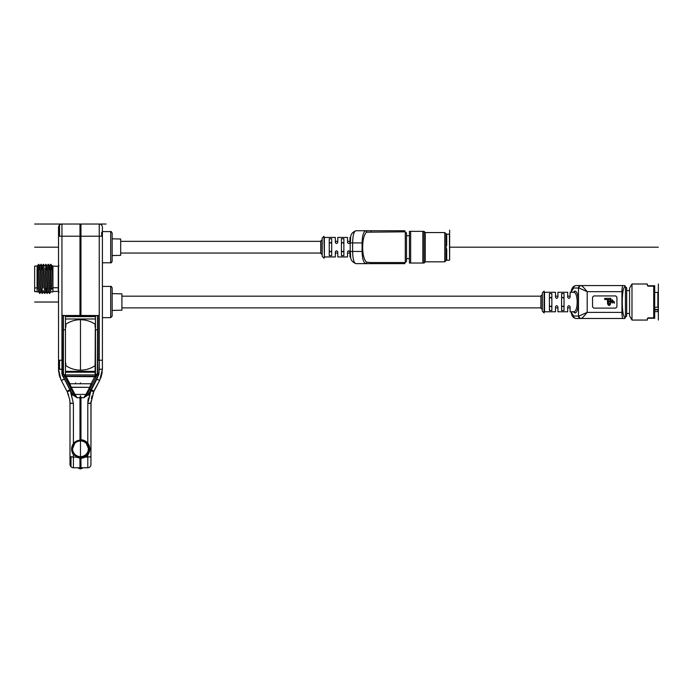 <?xml version="1.0" encoding="UTF-8"?>
<svg xmlns="http://www.w3.org/2000/svg" width="693" height="693" viewBox="0 0 693 693"><rect width="100%" height="100%" fill="white"/><g stroke="black" fill="none" stroke-linecap="round" stroke-linejoin="round"><path stroke-width="1.04" d="M80.96 462.924L80.475 463.011M80.475 461.166L80.475 466.545L80.475 458.116L80.96 458.463L85.482 457.059A9.442 9.373 180 0 0 87.786 455.05L89.917 449.012L87.786 443.182A9.442 9.373 180 0 0 80.96 439.752L80.475 439.683L80.475 395.911M80.475 461.183L80.475 465.298M80.96 467.273L79.981 467.758L87.786 467.758L87.786 455.05C90.532 450.952 90.532 446.994 87.786 443.182L80.96 439.752L80.475 439.683L80.475 440.427A8.533 8.472 180 0 0 71.942 448.899L72.427 448.666A8.039 7.987 -0 0 1 80.475 440.687A8.039 7.987 -0 0 1 88.513 448.666L88.999 448.899A8.533 8.472 -0 0 1 80.475 457.363L80.96 458.463L80.96 467.758L80.475 467.273L79.981 467.758L74.255 467.758L79.981 467.758L80.475 467.273L79.981 467.758L79.938 458.16L80.475 457.874L80.475 467.273L80.96 467.758L80.475 467.273L80.475 458.42M70.184 403.196L73.406 403.473L73.406 443.572C71.058 447.002 71.058 450.71 73.397 454.677L79.981 458.168L79.981 467.758L73.406 467.758L73.397 454.677L79.938 458.082L80.475 457.579M89.908 448.57A9.442 9.373 -0 0 1 89.25 451.628L89.908 448.57M89.735 456.982L90.948 456.678L90.948 464.596A3.17 3.17 180 0 1 87.786 467.758L86.686 467.758M95.417 378.265L92.611 383.636L95.417 378.265M67.611 382.259L69.04 384.996M73.224 393L71.318 389.362M78.032 467.758A3.534 3.534 0 0 0 80.475 468.737L80.475 467.758L80.475 468.737A3.534 3.534 0 0 0 82.909 467.758M79.981 466.467L80.475 466.467M80.475 465.635L80.96 465.635L80.475 465.635M79.981 467.273L80.96 467.758L73.406 467.758A3.413 3.413 180 0 1 69.993 464.353L69.993 403.066L69.759 399.722L67.238 391.796M76.065 457.059L79.946 458.168L76.065 457.059L73.397 457.059L76.083 457.068M61.253 380.353L64.328 379.132L61.305 380.448L66.866 391.103L69.898 389.942L66.866 391.103L67.221 391.779L70.244 390.618L67.221 391.779L60.759 379.34L58.533 369.161L61.946 369.291L62.171 374.93L72.124 393.685L73.441 395.4L77.157 397.747L79.981 397.747L79.981 440.194L73.406 443.563C71.032 447.34 71.024 451.048 73.397 454.677L73.397 457.059L69.993 456.644L69.993 464.353L69.993 403.057L69.993 456.635L70.989 456.938L70.989 466.761L70.989 456.938L73.406 457.059L73.406 467.758L74.255 467.758M80.466 440.055L79.981 440.194A9.018 8.948 180 0 0 73.415 443.555L73.406 403.473L70.175 389.942L63.193 376.516L70.244 390.618L73.406 403.473L69.993 403.057L69.993 464.353M80.024 397.15L79.981 397.747L77.157 397.747L74.965 394.395L85.984 394.395L83.784 397.747L80.96 397.747L80.925 397.15M80.778 396.422L80.613 395.911L80.163 396.422M71.249 389.232L63.288 373.683L61.885 373.787L63.288 373.683L63.427 374.246L62.933 371.561L63.288 315.54L63.288 373.683L71.249 389.232L70.175 389.942L71.249 389.232L73.207 392.974L72.124 393.685L73.207 392.974L74.203 394.473L73.441 395.4L74.203 394.473L77.157 397.747L74.965 394.395L74.203 394.473A1.221 0.632 152.4 0 0 74.965 394.395L71.275 387.335A1.221 0.632 -27.6 0 1 70.201 387.214L73.207 392.974L77.157 397.747L73.441 395.4L72.124 393.685L63.193 376.516L64.276 375.866L73.207 392.974L64.276 375.866L65.506 375.866L64.276 375.866L70.201 387.214L89.666 387.335L85.984 394.395L74.965 394.395L71.275 387.335L89.666 387.335L91.069 383.749L69.872 383.749L71.275 387.335L66.078 376.481L94.863 376.481L91.069 383.749L69.872 383.749L66.078 376.481L96.232 376.706L96.673 375.866L95.443 375.866L96.673 375.866L97.652 373.683L98.934 373.761L99.238 369.282L102.408 369.161L99.636 380.448L93.72 391.779L90.948 403.057L90.948 456.678L87.786 457.059L90.948 456.678L90.948 464.596L90.948 403.057L87.786 403.447L90.766 403.187M64.709 376.706L66.078 376.481L64.709 376.706M60.854 369.282L59.537 369.256L59.537 360.239L58.533 360.239L58.533 227.443A3.413 3.413 0 0 1 59.537 225.034A3.413 3.413 180 0 0 58.533 227.443L58.533 236.218L59.537 236.218L58.533 236.218L58.533 360.239L61.946 360.239L59.537 360.239L59.537 369.256L58.533 369.161L58.533 361.902M80.475 457.363A8.533 8.472 180 0 0 88.999 448.899L88.513 448.666A8.039 7.987 0 0 1 80.475 456.652A8.039 7.987 0 0 1 72.427 448.666L71.942 448.899A8.533 8.472 0 0 1 80.475 440.427L79.981 440.194L80.327 395.911L80.96 397.747L80.96 439.752L80.96 397.747L83.784 397.747L87.5 395.4L83.784 397.747L86.738 394.473L87.5 395.4L88.817 393.685L87.5 395.4L86.738 394.473L87.734 392.974L88.817 393.685L90.774 389.942L88.817 393.685L87.734 392.974L89.692 389.232L90.774 389.942L89.692 389.232L97.323 374.61L98.406 375.251L90.774 389.942L94.109 391.034L91.303 389.942L90.913 390.696L93.72 391.779L90.913 390.696L87.786 403.447L87.786 443.182L87.786 403.447L90.913 390.696L98.649 374.896L98.285 375.433L97.323 374.61L97.652 315.54L97.652 373.189L97.652 315.54L97.652 360.239L98.874 360.239L97.652 360.239L97.652 373.189L98.874 373.258L97.652 373.189L97.514 374.246L98.649 374.896L98.934 373.761L98.649 374.896L97.514 374.246L97.652 373.683L98.934 373.761L99.238 360.239L99.238 369.282L102.408 369.161L101.239 376.628M80.475 383.861L80.475 382.882M89.614 449.116A9.139 9.07 180 0 0 80.96 440.055C92.117 440.064 92.169 458.108 81.012 458.16L80.475 458.116L81.012 458.168A9.139 9.07 180 0 0 89.614 449.116L89.614 448.206A9.139 9.07 0 0 0 89.172 445.434L89.596 448.666A9.139 9.07 0 0 1 89.596 448.666M75.598 383.861L75.598 382.882M72.193 395.365L70.764 391.658M93.711 391.788L99.636 380.448L96.829 379.227L99.636 380.448L93.91 391.043M97.462 374.35L90.748 387.214L92.152 384.52L91.069 383.749L89.666 387.335L90.748 387.214L87.734 392.974L90.748 387.214A1.221 0.632 27.6 0 1 89.666 387.335L85.984 394.395A1.221 0.632 -152.4 0 0 86.738 394.473L85.984 394.395L83.784 397.747L87.734 392.974L97.618 373.977M96.829 379.227L91.303 389.942L90.774 389.942L98.406 375.251L96.829 379.227L97.826 379.729M80.475 439.882L80.96 440.055L80.466 439.986M80.96 440.194L80.96 440.194C91.961 440.228 92.013 457.969 81.003 458.056C92.178 457.675 91.926 440.479 80.96 440.194M80.475 457.874L81.012 458.16L80.475 458.116M80.475 456.652A8.039 7.987 180 0 0 88.513 448.666A8.039 7.987 180 0 0 80.475 440.687A8.039 7.987 180 0 0 72.427 448.666A8.039 7.987 180 0 0 80.475 456.652A7.909 7.848 180 0 0 88.383 448.787A7.909 7.848 180 0 0 80.475 440.939A7.909 7.848 180 0 0 72.566 448.787A7.909 7.848 180 0 0 80.475 456.635L80.475 440.939A7.909 7.848 0 0 1 88.383 448.787A7.909 7.848 0 0 1 80.475 456.635A7.909 7.848 0 0 1 72.566 448.787A7.909 7.848 0 0 1 80.475 440.939L80.475 456.635M73.311 452.113A8.039 7.987 0 0 1 72.427 448.579A8.039 7.987 0 0 0 73.311 452.113M88.513 448.579A8.039 7.987 0 0 1 87.639 452.113A8.039 7.987 0 0 0 88.513 448.579M88.167 450.597L88.453 448.475A7.987 7.926 180 0 0 88.02 445.911L88.453 448.475A25.806 3.153 -0 0 0 88.383 448.466A25.806 3.153 180 0 1 88.453 448.475A7.987 7.926 180 0 1 88.158 450.623M72.765 450.563L72.488 448.475A25.806 3.153 180 0 1 72.566 448.466A25.806 3.153 -0 0 0 72.488 448.475L72.921 445.902A7.987 7.926 180 0 0 72.782 450.623M86.036 442.905L88.383 448.397M72.566 448.614L74.922 442.888L72.566 448.787M85.603 442.524L86.218 443.096M87.015 444.066L87.924 445.85M88.271 447.158L88.375 448.64M98.874 315.54L98.874 360.239L98.874 315.54L80.96 315.54L80.96 236.218L99.238 236.218L99.238 360.239L99.238 236.218L80.475 236.218L80.475 315.454L98.874 315.54M59.537 225.034A3.413 3.413 0 0 1 61.946 224.03L61.946 236.218L59.537 236.218L59.537 225.034L59.537 236.218L79.981 236.218L61.946 236.218L61.946 224.038L79.981 224.038L79.981 315.54L62.067 315.54L80.475 315.454L79.981 315.54L79.981 236.218L80.475 236.218L80.475 315.454L80.96 315.54L80.475 224.523L80.96 224.03L80.96 236.218L80.96 224.038L99.238 224.038L99.238 236.218L99.238 224.03L80.96 224.03L80.475 224.523L80.475 236.218L79.981 236.218L79.981 224.03L80.475 224.523L79.981 224.03L61.946 224.03L79.981 224.03L80.475 224.523L80.96 224.03L99.238 224.03A3.17 3.17 0 0 1 102.408 227.2L102.408 236.218L102.408 227.2A3.17 3.17 180 0 0 99.238 224.03M80.475 224.523L79.981 224.03M90.445 391.64L88.903 395.66M88.332 397.99L87.812 402.286M90.644 403.231L90.151 403.317M89.925 403.343L89.076 403.413M87.786 467.758L80.96 467.758L80.96 458.463L85.482 457.059L87.786 457.059L85.482 457.059L87.786 455.05L87.786 467.758A3.17 3.17 0 0 0 90.948 464.596L91.034 401.03M91.346 398.692L92.048 395.833M92.879 393.572L93.72 391.779M94.118 391.025L99.636 380.448L102.027 373.423M102.408 227.486L102.408 286.426L102.408 262.786L110.689 262.786C110.932 263.201 111.417 262.716 112.153 261.322L112.153 233.056C111.417 231.661 110.932 231.167 110.689 231.592L110.689 262.786M110.689 286.426L102.408 286.426L102.408 354.184L102.408 317.628L110.689 317.628L112.153 316.164L112.153 287.89C111.417 286.495 110.932 286.01 110.689 286.426L110.689 317.628M102.408 354.184L102.408 236.218L99.238 236.218L102.408 236.218L102.408 360.239L99.238 360.239L102.408 360.239L102.408 369.161L99.636 380.448M99.238 224.038L80.96 224.038M100.84 377.763L102.183 372.436M93.798 391.017L93.33 390.869M93.131 390.791L92.472 390.505M92.221 390.393L91.407 389.994M80.475 225.494L80.475 236.218M80.475 225.251L80.475 224.03M59.026 236.218L59.026 233.298M58.533 363.721L58.533 227.599M58.533 361.209L58.533 298.57L58.533 361.209M61.946 236.218L61.946 360.239L61.946 236.218M62.067 315.54L61.946 360.239L62.067 315.54L63.288 315.341L62.067 315.54M62.933 360.239L62.067 360.239L63.288 360.239L62.933 371.561L62.933 360.239M64.276 375.866L63.193 376.516L61.885 373.787L62.067 360.239L62.067 371.578L62.933 371.561L62.067 371.578L61.946 360.239L61.946 369.291L60.074 369.274M63.288 371.526L63.288 360.239L63.288 371.526M68.789 384.52L69.872 383.749L69.005 384.927L68.789 384.52M63.427 374.246L63.288 373.683L63.531 374.445L62.171 374.93L63.332 373.986M64.328 379.123L62.474 380.041M58.541 369.828L58.714 372.106M59.234 374.965L60.1 377.763M59.693 376.594L58.957 373.683M58.957 373.657L59.693 376.576M60.759 379.34L61.651 381.115M69.924 401.308L69.759 399.722M69.993 403.057L69.993 456.644L71.206 456.964M70.322 403.239L70.859 403.335M71.093 403.369L72.011 403.439M67.247 391.822L68.65 395.097M69.794 389.994L68.91 390.428L69.794 389.994M68.642 390.549L67.923 390.852L68.642 390.549M67.706 390.939L67.212 391.095L67.706 390.939M58.775 360.239L58.775 360.966L58.775 360.239M59.026 360.239L59.026 360.966L59.026 360.239M50.771 264.276L51.706 289.215L52.928 288.089L52.928 291.424L58.29 291.424L58.29 287.751L52.928 287.751L58.29 287.751L58.29 266.32L58.29 287.751A0.728 0.52 180 0 1 58.533 287.777A0.728 0.52 0 0 0 58.29 287.751L58.29 291.424L59.026 292.16M52.928 287.751L52.928 289.943L52.928 287.751M52.928 283.03L52.928 280.05L52.928 283.03M52.928 273.423L52.928 265.835L51.914 266.199M50.572 289.873L50.485 288.089L51.706 289.215L52.928 288.089L52.928 269.655L52.928 291.242M52.928 266.086L58.29 266.32L59.026 265.592M52.928 289.943L52.928 289.111M52.928 291.909L50.788 291.909L50.424 286.547M48.112 289.336L48.051 288.089C47.652 277.139 47.245 257.094 46.829 269.655M47.297 266.874L48.259 291.51M50.32 283.324L50.199 279.218M50.095 275.857L49.991 272.765M49.879 269.56L49.757 267.255M51.706 269.655C52.114 257.172 52.512 276.828 52.928 288.089L52.798 284.788M52.677 280.743L52.564 277.209M52.451 273.44L52.356 270.651M52.235 268.061L52.131 266.519M45.894 264.276L47.141 293.494L45.929 264.25L44.785 266.164M47.124 265.843L48.371 264.258L49.584 293.486L50.806 291.9M49.272 269.655C49.679 257.233 50.078 276.758 50.494 288.089L51.706 289.215L50.797 264.25L52.027 265.843M48.345 291.892L49.558 293.486L48.363 264.25L49.593 265.843M44.915 267.715L45.617 288.089C45.816 293.139 46.024 293.139 46.223 288.08M43.174 288.089C42.767 276.49 42.368 257.268 41.961 269.655C42.36 257.25 42.767 276.507 43.174 288.089M43.382 291.502L43.304 290.558M45.617 288.089L45.175 274.489M47.124 293.486L45.885 291.857M45.747 290.688L45.66 289.111M38.583 264.267L39.83 293.494L38.609 264.25L37.448 265.947M42.282 265.852L41.06 264.258L42.264 293.494L41.034 264.258L39.813 265.852L40.012 267.281M43.46 264.276L44.699 293.494L43.468 264.258L42.247 265.852M40.133 269.724L40.74 288.089C40.324 276.524 39.934 257.311 39.518 269.655M39.839 265.843L38.617 264.258M41.303 289.111L41.233 290.324M41.121 291.675L39.839 293.486M41 291.796L40.878 290.714M37.561 267.013L37.656 268.771M37.769 271.552L37.881 274.74M37.994 278.586L38.089 281.895M38.21 285.403L38.6 291.909L37.084 291.909L37.084 288.089L38.306 288.089L38.6 291.909M44.724 293.477L43.468 291.9L42.273 293.486L41.034 291.9L40.74 288.089M34.65 267.507L34.65 290.237L34.65 287.924L37.084 287.924L34.65 287.924L34.65 291.666L37.084 291.666L37.084 269.655C37.491 257.19 37.898 276.715 38.306 288.089L37.084 288.089L37.396 265.835M34.65 269.828L34.65 287.924L34.65 266.077L37.084 266.077M51.802 267.602L51.75 268.633M91.069 383.749L92.152 384.52L96.232 376.706L94.863 376.481L91.069 383.749M89.622 389.362L90.566 387.552L89.622 389.362M93.33 382.259L91.9 384.996M91.277 386.192L87.734 392.983L91.285 386.183M91.537 385.689L90.566 387.552M63.41 315.54L63.41 373.796L63.41 315.54L97.531 315.748L97.531 329.799L95.478 329.799L95.478 316.632L65.463 316.632L65.463 329.799L63.41 329.799L63.41 315.748L97.531 315.54L97.652 373.215L95.097 376.204L65.844 376.204L63.41 373.796L63.41 329.799L65.463 329.799L65.463 374.904L95.478 374.904L95.478 329.799L97.531 329.799L97.531 373.796L97.531 315.54M95.478 329.807L95.478 374.904L65.463 374.904L65.463 316.632L65.463 374.904L65.463 316.632L95.478 316.632L95.097 374.454L95.287 329.781M95.097 318.979L65.844 318.979L95.097 318.979M95.478 374.904L95.097 374.454L95.478 374.904M65.844 372.202L95.097 372.202L65.844 372.202M95.097 371.361L65.844 371.361L95.097 371.361M65.844 327.235L65.844 324.237A25.589 25.225 0 0 1 80.475 319.716L80.475 370.157A25.589 25.225 0 0 1 65.844 365.635C70.253 368.615 75.13 370.123 80.475 370.157C85.811 370.123 90.688 368.615 95.097 365.635A25.589 25.225 0 0 1 80.475 370.157L80.475 319.716A25.589 25.225 0 0 1 95.097 324.237L95.097 327.217M95.097 363.193L95.097 365.635M65.844 365.635L65.844 363.21M95.097 324.237C90.688 321.257 85.811 319.75 80.475 319.716C75.13 319.75 70.253 321.257 65.844 324.237M63.41 373.796L65.844 376.204L95.097 376.204L97.531 373.796M80.864 315.523L80.076 315.523L80.864 315.523M101.672 232.32L101.672 236.218M112.153 255.57L120.686 255.353L120.686 239.024L112.153 238.808M320.72 241.337L120.686 241.337M320.72 253.04L120.686 253.04M322.184 239.431A0.485 0.485 0 0 1 322.037 239.778L320.72 241.095L320.72 253.283L322.037 254.6A0.485 0.485 180 0 1 322.184 254.946M323.96 258.082L322.184 256.306L322.184 238.071L323.96 236.296L324.376 257.909L323.96 236.296M350.684 256.938L349.965 256.938L349.965 252.061C349.151 250.468 348.345 250.468 347.531 252.061L347.531 256.938L337.777 256.938L337.777 252.061C336.971 250.468 336.157 250.468 335.343 252.061L335.343 256.938L324.376 256.938L324.376 237.439L335.343 237.439L335.351 242.489M337.768 242.498L337.777 237.439L347.531 237.439L347.539 242.489M349.956 242.498L349.965 237.439L350.684 237.439M349.956 251.888L348.744 250.84M348.614 250.849L347.947 251.143M337.768 251.888L336.564 250.84M336.313 250.866L335.759 251.143M350.19 250.554L350.19 243.823M349.939 242.585L349.965 242.316C349.151 243.901 348.345 243.901 347.531 242.316L347.557 242.585M337.751 242.585L337.777 242.316C336.971 243.901 336.157 243.901 335.343 242.316L335.369 242.585M331.687 255.63L329.253 255.63L329.253 238.747L331.687 238.747L331.687 255.63M343.875 255.63L341.432 255.63L341.432 238.747L343.875 238.747L343.875 255.63M355.795 230.734C348.891 233.931 351.195 237.942 350.19 242.922L352.624 242.922C352.789 235.629 353.837 231.566 355.795 230.734L404.807 230.734L404.807 231.834L405.292 231.834L405.292 262.543L404.807 262.543L404.807 263.643L355.795 263.643C353.837 262.803 352.789 258.74 352.624 251.455L350.19 251.455C351.221 256.436 348.839 260.386 355.795 263.643M361.027 263.643L366.043 263.643C363.634 263.106 362.318 259.043 362.084 251.455L352.624 251.455L352.624 242.922L362.084 242.922L362.084 251.455M404.807 262.543L371.171 262.543L371.171 263.643M404.807 231.834L366.536 232.207C364.059 234.589 362.76 239.587 362.638 247.184C362.76 254.79 364.059 259.788 366.536 262.171L371.171 262.543M361.027 230.734L366.043 230.734C363.634 231.271 362.318 235.334 362.084 242.922M409.433 235.733L406.514 235.733L406.514 233.056L406.514 261.322L405.292 262.543M409.433 258.645L406.514 258.645L406.514 247.184M444.776 232.562L444.776 261.815L445.997 260.594L445.997 247.184L446.725 249.263L445.997 247.184L446.725 245.114L445.997 247.184L445.997 233.784L444.776 232.562L425.277 232.562L424.055 231.349L424.055 263.028L422.843 263.028L422.843 231.349L424.055 231.349M446.725 260.066L446.725 249.263M449.653 230.197L449.653 259.988L449.41 234.147L445.997 234.147M446.725 234.312L446.725 245.114M331.678 243.728L331.687 243.953C330.873 242.108 330.059 242.108 329.253 243.953L329.262 243.728M329.253 250.424C330.059 252.269 330.873 252.269 331.687 250.424M343.858 243.728L343.875 243.953C343.061 242.108 342.247 242.108 341.432 243.953L341.45 243.728M341.432 250.424C342.247 252.269 343.061 252.269 343.875 250.424M331.661 250.745L331.488 251.247M329.444 251.247L329.262 250.71M329.79 242.793L330.232 242.637M343.849 250.745L343.676 251.247M341.632 251.247L341.45 250.71M422.843 231.349L409.433 231.349L409.433 263.028L422.843 263.028M410.654 231.349L410.654 263.028M446.725 258.342L445.997 257.311M445.997 258.723L446.725 259.641L445.997 260.17M445.997 237.067L446.725 236.036M445.997 234.208L446.725 234.736L445.997 235.655M654.694 310.005L658.35 309.65L658.35 311.166L658.35 306.834M658.35 305.951L658.35 304.192L658.35 305.951M658.35 283.991L658.35 298.103M658.35 293.771L658.35 307.068L654.694 307.415M658.35 309.65L658.35 310.282M647.453 285.767L654.694 285.767L654.694 318.286L647.453 318.286M631.981 283.991L631.981 320.062L629.59 315.921L629.59 288.132L631.981 283.991L647.383 283.991L647.383 285.455L648.111 286.183L647.383 285.455L648.111 286.183L654.694 286.183L653.716 286.183L653.716 317.87L654.694 317.87M647.383 285.455L648.085 286.183M648.085 317.87L647.383 318.598L648.111 317.87L653.716 317.87M647.383 318.598L648.111 317.87L647.383 318.598L648.111 317.87L647.383 318.598L648.111 317.87L647.383 318.598L648.111 317.87L647.383 318.598L648.111 317.87L647.383 318.598L647.383 320.062L631.981 320.062M626.663 313.479L629.59 313.479M626.663 290.575L629.59 290.575M625.45 317.385L625.45 286.668L626.663 287.89L626.663 316.164L624.956 317.385C623.302 316.632 622.392 311.521 622.253 302.027C622.392 292.533 623.302 287.422 624.956 286.668L624.956 285.577L623.05 285.577C622.375 285.992 622.002 288.028 621.95 291.666L621.95 312.387C622.002 316.025 622.375 318.061 623.05 318.477L624.956 318.477L624.956 317.385M570.841 292.281L572.132 288.323L573.579 286.46L575.952 285.577L623.05 285.577M586.2 285.577L580.803 285.577A2.434 2.322 90 0 0 578.482 288.011L578.993 288.011A2.434 2.192 90 0 1 581.184 285.577C581.973 285.733 583.982 287.76 587.196 291.666L621.95 291.666M578.993 288.011L587.196 291.666L587.196 312.387L578.993 316.043L573.631 316.043L571.015 311.772M593.762 308.116L592.541 306.904L592.541 297.15L593.762 295.937L615.696 295.937L616.917 297.15L616.917 306.904L615.696 308.116L593.762 308.116M623.05 318.477L575.944 318.477M621.95 312.387L587.196 312.387C583.982 316.294 581.973 318.321 581.184 318.477L586.2 318.477M573.215 311.772L574.843 312.993C579.478 313.288 579.478 290.765 574.843 291.06L573.215 292.281M573.691 311.772C578.334 311.954 578.334 292.099 573.691 292.281L570.122 292.281L570.122 297.15C569.308 298.744 568.494 298.744 567.68 297.15L567.68 292.281L557.934 292.281L557.934 297.15C557.12 298.744 556.306 298.744 555.5 297.15L555.5 292.281L544.525 292.281L544.525 311.772L555.5 311.772L555.5 306.904C556.306 305.31 557.12 305.31 557.934 306.904L557.934 311.772L567.68 311.772L567.68 306.904C568.494 305.31 569.308 305.31 570.122 306.904L570.122 311.772L573.691 311.772A1.221 1.161 90 0 1 574.843 312.993M551.845 310.473L549.402 310.473L549.402 293.581L551.845 293.581L551.845 310.473M564.024 310.473L561.59 310.473L561.59 293.581L564.024 293.581L564.024 310.473M544.525 302.027L544.109 312.924L544.109 291.129L544.525 302.027M544.109 312.924L542.333 311.148L542.333 292.905L544.109 291.129M542.195 294.612L542.195 309.442L540.869 308.116L540.869 295.937L542.195 294.612A0.485 0.485 0 0 0 542.333 294.265M112.153 293.615L121.907 293.858L121.907 310.195L112.153 310.438M549.402 305.258C550.216 307.112 551.03 307.112 551.845 305.258M551.845 298.796C551.03 296.942 550.216 296.942 549.402 298.796M561.59 305.258C562.404 307.112 563.218 307.112 564.024 305.258M564.024 298.796C563.218 296.942 562.404 296.942 561.59 298.796M610.819 301.741L611.997 301.741L611.997 302.876L612.525 302.876L612.525 301.741L613.556 301.862L614.474 303.136L614.085 301.481L612.525 301.1L612.525 299.835L612.014 299.835L611.997 301.1L610.819 301.1L610.819 298.371L604.729 298.371L604.712 299.515L607.449 299.515L607.57 303.889L608.471 305.223L609.39 305.414L610.299 304.651L610.819 301.741L612.014 301.741L612.014 302.876M611.997 299.835L612.014 301.1L610.819 301.1M613.305 301.1L612.525 301.1M612.525 301.741L613.565 301.862L614.085 303.136M607.449 299.515L607.579 303.889L608.87 305.414M604.712 298.371L604.729 299.515M610.169 301.741L610.039 303.699L608.61 304.08L608.229 299.515L610.169 299.515L610.169 301.1L608.385 301.1L608.385 301.741L610.169 301.741M610.161 301.741L610.169 303.136M608.367 301.741L608.385 301.1M610.161 303.136L609 304.27M608.229 299.515L610.161 299.515L610.161 301.1M34.65 224.03L106.064 224.03M80.475 468.97L80.475 466.545M80.475 449.125L80.475 463.894M80.475 347.28L80.475 367.948M654.694 309.424L658.35 309.424L658.35 320.062M34.65 247.184L58.533 247.184M449.653 247.184L658.35 247.184M34.65 302.027L58.533 302.027M322.037 239.778L322.037 254.6M366.536 262.171L366.536 263.643M366.536 230.734L366.536 232.207M371.171 230.734L371.171 231.834M444.776 261.815L425.277 261.815L425.277 232.562M575.952 285.577A2.434 2.322 90 0 0 573.631 288.011L578.482 288.011L578.482 316.043A2.434 2.322 -90 0 0 580.803 318.477M581.184 318.477A2.434 2.192 -90 0 1 578.993 316.043M570.841 311.772L572.123 315.722L573.579 317.585L575.952 318.477A2.434 2.322 -90 0 1 573.631 316.043M571.015 292.281L573.631 288.011M574.843 291.06A1.221 1.161 -90 0 1 573.691 292.281M657.865 310.005L657.865 311.651L654.694 311.651M654.694 292.403L657.865 292.403L657.865 307.415M97.323 374.61L89.692 389.232M63.288 373.683L63.288 372.626M58.533 369.161L58.749 372.41M47.15 265.852L45.929 264.258M48.371 291.892L47.15 293.486M50.78 264.258L49.558 265.843M44.716 265.852L43.494 264.258M45.937 291.9L44.716 293.486M39.813 293.486L38.6 291.9M102.408 231.592L110.689 231.592M337.777 241.337L335.343 241.337M349.965 241.337L347.531 241.337M350.19 242.922L350.19 251.455M405.292 231.834L406.514 233.056M449.41 260.23L445.997 260.23M349.965 253.04L347.531 253.04M337.777 253.04L335.343 253.04M425.277 261.815L424.055 263.028M625.45 286.668L624.956 286.668M557.934 307.874L555.5 307.874M570.122 307.874L567.68 307.874M570.122 296.18L567.68 296.18M557.934 296.18L555.5 296.18M540.869 307.874L121.907 307.874M540.869 296.18L121.907 296.18M657.865 311.651L658.35 311.166M657.865 292.403L658.35 292.888"/></g></svg>
